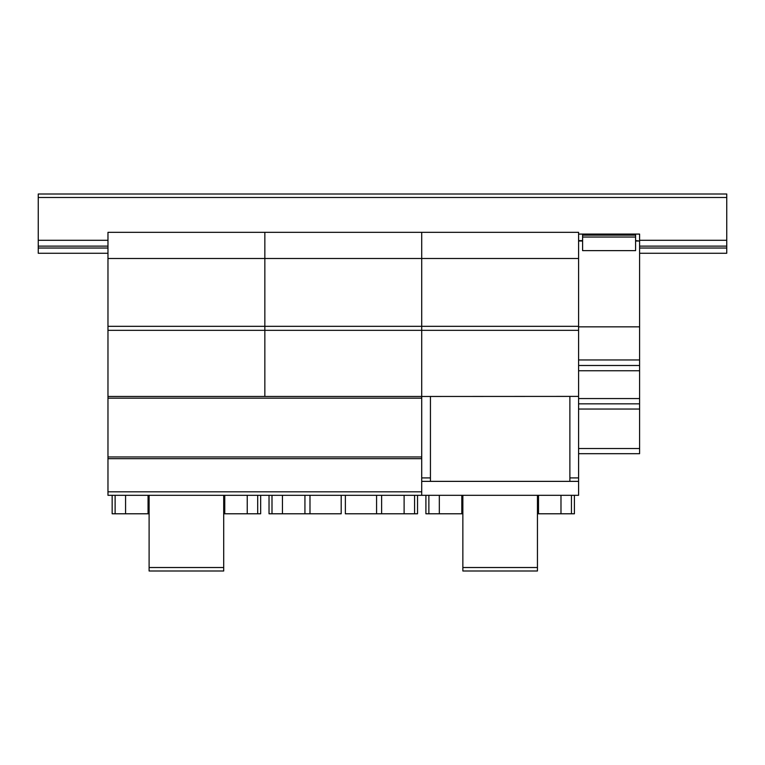 <?xml version="1.0" encoding="UTF-8"?>
<svg xmlns="http://www.w3.org/2000/svg" width="765" height="765" viewBox="0 0 765 765"><rect width="100%" height="100%" fill="white"/><g stroke="black" fill="none" stroke-linecap="round" stroke-linejoin="round"><path stroke-width="1.15" d="M639.597 253.263L726.75 253.263L726.75 197.485L38.25 197.485L38.25 253.263L107.97 253.263M726.75 248.032L639.597 248.032M107.97 248.032L38.25 248.032M726.75 197.485L726.75 194.004L38.25 194.004L38.25 197.485M107.97 491.828L107.97 396.461L421.716 396.461L421.716 495.309L107.97 495.309L107.97 491.828L421.716 491.828M421.716 456.963L107.97 456.963L421.716 456.963M582.605 240.593L578.589 240.593L578.589 365.498L639.597 365.498L639.597 359.952L578.589 359.952M582.605 241.023L578.589 241.023M639.597 359.952L639.597 241.023L635.591 241.023M639.597 241.023L635.591 240.593M639.597 326.856L578.589 326.856M639.597 240.593L639.597 234.08L578.589 234.08L578.589 240.593L578.589 232.34L421.716 232.34L421.716 326.33L578.589 326.33M578.589 453.683L639.597 453.683L578.589 453.683L639.597 453.683L639.597 365.498L578.589 365.498L639.597 365.498L578.589 365.498L578.589 477.915L569.877 477.915L569.877 481.367L430.437 481.367L430.437 396.394M639.597 403.844L578.589 403.844L639.597 403.844M635.591 237.035L635.591 234.1L582.605 234.1L582.605 250.633L635.591 250.633L635.591 237.035L582.605 237.035M635.591 235.151L582.605 235.151M462.854 495.309L462.854 570.996L537.451 570.996L537.451 567.515L462.854 567.515M537.451 567.515L537.451 495.309M571.445 495.309L571.445 513.784L537.451 513.784M560.984 495.309L560.984 513.784M538.503 495.309L538.503 513.784L538.503 495.309M428.869 495.309L428.869 513.784L462.854 513.784M439.32 495.309L439.32 513.784M461.811 495.309L461.811 513.784L461.811 495.309M107.97 495.309L578.589 495.309L574.41 495.309L574.41 513.784L571.445 513.784M421.716 495.309L425.904 495.309L425.904 513.784L428.869 513.784M569.877 396.394L569.877 477.915M421.716 396.471L578.589 396.394M421.716 477.915L430.437 477.915M421.716 481.367L578.589 481.367L578.589 477.915M107.97 326.33L421.716 326.33L421.716 232.34L107.97 232.34L107.97 330.337L264.843 330.337L264.843 396.394L264.843 232.34L264.843 330.337L421.716 330.337L421.716 396.394L421.716 326.33L421.716 330.337L578.589 330.337M107.97 258.493L578.589 258.493M578.589 495.309L578.589 481.367M414.573 495.309L414.573 513.784L345.369 513.784L345.369 495.309M404.111 495.309L404.111 513.784M381.63 495.309L381.63 513.784L381.63 495.309M376.571 495.309L376.571 513.784M271.996 495.309L271.996 513.784L341.19 513.784L341.19 495.309M282.448 495.309L282.448 513.784M304.929 495.309L304.929 513.784L304.939 495.309M309.988 495.309L309.988 513.784M417.537 495.309L417.537 513.784L414.573 513.784M269.031 495.309L269.031 513.784L271.996 513.784M257.7 495.309L257.7 513.784L223.705 513.784M247.238 495.309L247.238 513.784M224.757 495.309L224.757 513.784L224.757 495.309M115.123 495.309L115.123 513.784L149.108 513.784M125.575 495.309L125.575 513.784M148.056 495.309L148.056 513.784L148.066 495.309M260.664 495.309L260.664 513.784L257.7 513.784M112.159 495.309L112.159 513.784L115.123 513.784M107.97 396.394L107.97 330.337M149.108 495.309L149.108 570.996L223.705 570.996L223.705 567.515L149.108 567.515M223.705 567.515L223.705 495.309M627.922 365.498L621.773 365.498L627.922 365.498M621.218 365.498L620.491 365.498L621.218 365.498M620.061 365.498L616.58 365.498L620.061 365.498M597.914 365.498L591.766 365.498L597.914 365.498M591.202 365.498L590.484 365.498L591.202 365.498M590.044 365.498L586.564 365.498L590.044 365.498M602.591 365.498L585.378 365.498L602.591 365.498M632.598 365.498L615.385 365.498L632.598 365.498M726.75 240.296L639.597 240.296M107.97 240.296L38.25 240.296M726.75 246.129L639.597 246.129M107.97 246.129L38.25 246.129M421.716 458.675L107.97 458.675M421.716 398.173L107.97 398.173M639.597 370.748L578.589 370.748M639.597 398.555L578.589 398.555M639.597 409.046L578.589 409.046M639.597 448.51L578.589 448.51M639.597 365.498L578.589 365.498"/></g></svg>
